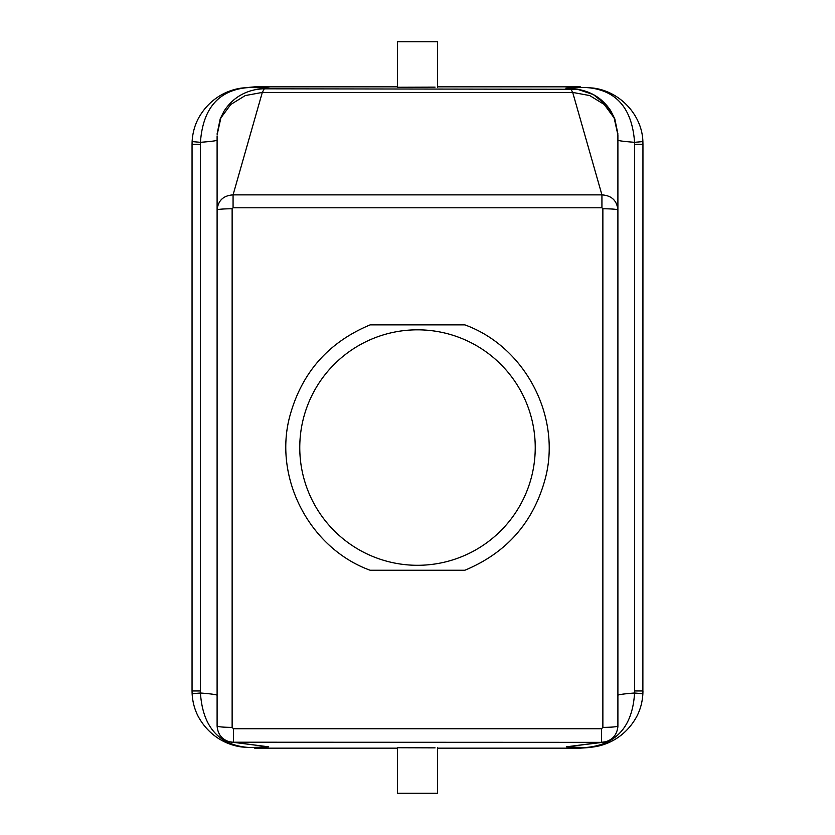 <?xml version="1.0" encoding="UTF-8"?>
<svg xmlns="http://www.w3.org/2000/svg" width="835" height="835" viewBox="0 0 835 835"><rect width="100%" height="100%" fill="white"/><g stroke="black" fill="none" stroke-linecap="round" stroke-linejoin="round"><path stroke-width="1.25" d="M435.087 87.143L397.46 87.268L397.46 41.75L437.54 41.75L437.54 87.268M435.087 747.857L397.46 747.732L397.46 793.25L437.54 793.25L437.54 747.732M257.472 89.303L269.12 88.166L250.229 87.435L254.675 86.84L397.46 86.84M217.1 135.969L217.1 725.98C217.987 726.826 222.997 727.295 232.13 727.379L233.497 728.736L233.497 742.357L268.693 746.834L250.02 747.565L241.962 747.001C226.807 745.112 208.969 736.251 198.198 716.409C194.618 709.51 192.593 701.953 192.123 693.739L200.431 692.998C210.984 693.843 216.536 694.595 217.1 695.252L217.1 140.176C216.547 140.781 210.994 141.491 200.431 142.315C202.947 107.423 219.542 89.126 250.229 87.435L240.877 88.186M241.816 88.051C226.546 90.065 209 98.979 198.323 118.539C194.659 125.511 192.593 133.193 192.113 141.595L192.05 144.288L192.113 141.595L200.431 142.315L200.4 144.288L192.05 144.288L192.05 690.962L200.4 690.962L200.4 144.288M241.795 88.051L254.675 86.84M192.123 693.739L192.05 690.962L192.123 693.739M200.4 690.962L200.431 692.998C202.78 727.494 219.313 745.686 250.02 747.565L240.303 746.751M606.158 741.689L566.307 746.834L584.98 747.565L580.325 748.16L437.54 748.16M397.46 748.16L254.675 748.16M593.184 88.051C620.207 91.401 642.188 115.293 642.887 141.595L634.569 142.315C624.006 141.491 618.453 140.781 617.9 140.176L617.9 695.252C618.464 694.595 624.016 693.843 634.569 692.998C632.481 726.993 615.948 745.185 584.98 747.565L594.697 746.751M589.092 747.544L593.038 747.001C608.193 745.112 626.031 736.251 636.802 716.409C640.382 709.51 642.407 701.953 642.877 693.739L642.95 144.288L634.6 144.288L634.6 690.962L642.95 690.962L642.877 693.739L634.569 692.998L634.6 690.962M588.915 747.565L580.325 748.16M642.887 141.595L642.95 144.288L642.887 141.595M233.497 728.736L601.503 728.736L602.87 727.379L602.87 208.781L601.931 207.79L601.931 194.868L572.695 92.424L570.733 88.813L565.879 88.166L584.771 87.435L594.28 88.218M634.6 144.288L634.569 142.315C632.053 107.412 615.447 89.126 584.771 87.435L593.205 88.051M437.54 86.84L580.325 86.84M268.693 746.834L228.759 741.657M601.503 728.736L601.503 742.357L231.264 742.211C222.527 740.301 217.81 734.894 217.1 725.98M232.13 727.379L232.13 208.781A15.03 1.19 0 0 0 217.1 209.971C218.06 200.567 223.383 195.536 233.069 194.868L601.931 194.868C611.617 195.526 616.94 200.567 617.9 209.971L617.9 725.98C617.19 734.894 612.472 740.301 603.736 742.211L566.307 746.834M602.87 727.379C612.003 727.295 617.013 726.826 617.9 725.97L617.848 727.295M257.566 89.282L269.12 88.166M217.1 134.905L220.868 117.923L230.742 104.5L245.271 95.566L262.305 92.424L264.267 88.813L577.434 89.282L593.33 94.574L606.377 105.085L614.925 119.489L617.9 134.905L617.9 209.971A15.03 1.19 0 0 0 602.87 208.781M565.879 88.166L577.434 89.282M232.13 208.781L233.069 207.79L233.069 194.868L262.305 92.424L572.695 92.424L589.729 95.566L604.258 104.5L614.132 117.923L617.9 134.905M464.844 324.867C524.818 346.598 561.412 415.934 545.505 477.724C533.847 521.844 506.96 552.686 464.844 570.253L370.155 570.253C310.182 548.522 273.588 479.186 289.495 417.396C301.153 373.276 328.04 342.433 370.155 324.867L464.844 324.867M417.5 565.295A117.735 117.735 0 0 0 535.235 447.56A117.735 117.735 0 0 0 417.5 329.825A117.735 117.735 0 0 0 299.765 447.56A117.735 117.735 0 0 0 417.5 565.295M601.931 207.79L233.069 207.79M217.11 133.851L220.21 118.82L224.051 111.138C231.953 98.947 243.142 91.662 257.618 89.282M617.89 133.851L614.79 118.82L610.949 111.138C603.047 98.947 591.858 91.662 577.382 89.282"/></g></svg>
